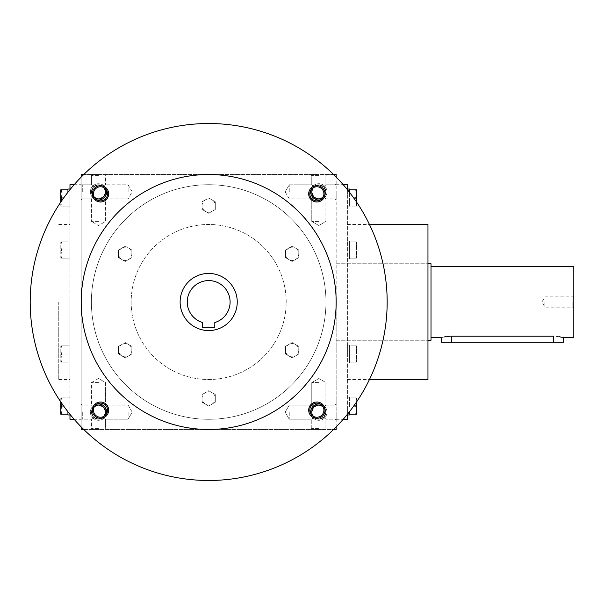 <?xml version="1.0" encoding="UTF-8"?>
<svg xmlns="http://www.w3.org/2000/svg" width="604" height="604" viewBox="0 0 604 604"><rect width="100%" height="100%" fill="white"/><g stroke="black" fill="none" stroke-linecap="round" stroke-linejoin="round"><path stroke-width="0.45" stroke-dasharray="3.02 2.27" d="M289.248 191.853L289.248 184.794L289.248 191.853M312.955 187.95A7.052 7.052 0 0 1 325.881 191.853L323.82 196.844L325.881 198.905L323.82 196.844C320.49 199.562 317.168 199.562 313.838 196.844C311.12 193.514 311.12 190.192 313.838 186.863L311.77 184.794L313.838 186.863L318.829 184.794L323.82 186.863L325.881 191.853L323.82 196.844L318.829 198.905L313.838 196.844L311.77 198.905L313.838 196.844L311.77 191.853L313.838 186.863C317.168 184.144 320.49 184.144 323.82 186.863L325.881 191.853A7.052 7.052 0 0 1 322.732 197.727M318.829 221.434L311.77 221.434L318.829 221.434M325.881 191.853A7.052 7.052 0 0 1 318.829 198.905A7.052 7.052 0 0 1 311.77 191.853A7.052 7.052 0 0 1 318.829 184.794A7.052 7.052 0 0 1 325.881 191.853A7.052 7.052 0 0 1 315.303 197.961A7.052 7.052 0 0 1 315.303 185.745A7.052 7.052 0 0 1 325.881 191.853L323.82 196.844C320.49 199.562 317.168 199.562 313.838 196.844C311.12 193.514 311.12 190.192 313.838 186.863C317.168 184.144 320.49 184.144 323.82 186.863L325.881 191.853L323.82 196.844L325.881 198.905L323.82 196.844L318.829 198.905L313.838 196.844L311.77 198.905L313.838 196.844L311.77 191.853L313.838 186.863L311.77 184.794L313.838 186.863L318.829 184.794L323.82 186.863L325.881 184.794L323.82 186.863L325.881 184.794L323.82 186.863L325.881 191.853A7.052 7.052 0 0 1 315.303 197.961A7.052 7.052 0 0 1 315.303 185.745A7.052 7.052 0 0 1 325.881 191.853M318.829 175.621L311.77 175.621L318.829 175.621M335.061 191.853L335.061 184.794L335.061 191.853M336.164 191.853L336.164 200.015L336.164 191.853M128.116 191.853L128.116 184.794L128.116 191.853M103.518 196.844L105.587 191.853L103.518 186.863L105.587 184.794L103.518 186.863C100.196 184.144 96.867 184.144 93.544 186.863L91.476 191.853L93.544 196.844L91.476 198.905L93.544 196.844L91.476 198.905L93.544 196.844L98.535 198.905L103.518 196.844L105.587 198.905L103.518 196.844C106.244 193.514 106.244 190.192 103.518 186.863L98.535 184.794L93.544 186.863L91.476 191.853L93.544 196.844C96.867 199.562 100.196 199.562 103.518 196.844L105.587 191.853L103.518 186.863C100.196 184.144 96.867 184.144 93.544 186.863L91.476 184.794L93.544 186.863L91.476 184.794L93.544 186.863L91.476 191.853L93.544 196.844C96.867 199.562 100.196 199.562 103.518 196.844L105.587 198.905L103.518 196.844C106.244 193.514 106.244 190.192 103.518 186.863L98.535 184.794L93.544 186.863L91.476 191.853L93.544 196.844L98.535 198.905L103.518 196.844M82.295 191.853L82.295 184.794L82.295 191.853M81.193 191.853L81.193 200.015L81.193 191.853M336.164 412.147L336.164 420.309L336.164 412.147M335.061 412.147L335.061 419.206L335.061 412.147M313.838 407.156L311.77 405.095L313.838 407.156C317.168 404.438 320.49 404.438 323.82 407.156L325.881 412.147L323.82 417.137L325.881 419.206L323.82 417.137L325.881 419.206L323.82 417.137L318.829 419.206L313.838 417.137C311.12 413.808 311.12 410.486 313.838 407.156C317.168 404.438 320.49 404.438 323.82 407.156L325.881 405.095L323.82 407.156L325.881 412.147L323.82 417.137L318.829 419.206L313.838 417.137L311.77 419.206L313.838 417.137L311.77 412.147L313.838 407.156C311.12 410.486 311.12 413.808 313.838 417.137L311.77 419.206L313.838 417.137L311.77 412.147L313.838 407.156L318.829 405.095L313.838 407.156M289.248 412.147L289.248 419.206L289.248 412.147M128.116 412.147L128.116 419.206L128.116 412.147M103.518 417.137L105.587 412.147L103.518 407.156L105.587 405.095L103.518 407.156L105.587 405.095L103.518 407.156L98.535 405.095L93.544 407.156L91.476 412.147L93.544 417.137L91.476 419.206L93.544 417.137C96.867 419.856 100.196 419.856 103.518 417.137L105.587 419.206L103.518 417.137C106.244 413.808 106.244 410.486 103.518 407.156L98.535 405.095L93.544 407.156L91.476 412.147L93.544 417.137C96.867 419.856 100.196 419.856 103.518 417.137L105.587 412.147L103.518 407.156C106.244 410.486 106.244 413.808 103.518 417.137L105.587 419.206L103.518 417.137L98.535 419.206L93.544 417.137L91.476 412.147L93.544 417.137L98.535 419.206L103.518 417.137M82.295 412.147L82.295 419.206L82.295 412.147M81.193 412.147L81.193 420.309L81.193 412.147M318.829 174.511L310.667 174.511L318.829 174.511M98.535 174.511L90.374 174.511L98.535 174.511M98.535 175.621L91.476 175.621L98.535 175.621M98.535 221.434L91.476 221.434L98.535 221.434M94.632 406.273A7.052 7.052 0 0 0 91.476 412.147L93.544 407.156L91.476 405.095L93.544 407.156L91.476 405.095L93.544 407.156L91.476 412.147A7.052 7.052 0 0 0 102.061 418.255A7.052 7.052 0 0 0 102.061 406.039A7.052 7.052 0 0 0 91.476 412.147A7.052 7.052 0 0 0 98.535 419.206A7.052 7.052 0 0 0 105.587 412.147A7.052 7.052 0 0 0 98.535 405.095A7.052 7.052 0 0 0 91.476 412.147A7.052 7.052 0 0 0 102.061 418.255A7.052 7.052 0 0 0 102.061 406.039A7.052 7.052 0 0 0 91.476 412.147A7.052 7.052 0 0 0 104.409 416.05M322.732 406.273A7.052 7.052 0 0 1 325.881 412.147L323.82 407.156L325.881 405.095L323.82 407.156L325.881 412.147L323.82 417.137L325.881 412.147A7.052 7.052 0 0 1 315.303 418.255A7.052 7.052 0 0 1 315.303 406.039A7.052 7.052 0 0 1 325.881 412.147A7.052 7.052 0 0 1 315.303 418.255A7.052 7.052 0 0 1 315.303 406.039A7.052 7.052 0 0 1 325.881 412.147A7.052 7.052 0 0 1 312.955 416.05M81.193 302L81.193 419.289L81.193 302A127.489 127.489 0 0 0 272.427 412.404A127.489 127.489 0 0 0 272.427 191.596A127.489 127.489 0 0 0 81.193 302M81.193 174.511L81.193 429.489L336.164 429.489L336.164 174.511L81.193 174.511M81.193 177.093L81.193 426.907M333.589 174.511L83.767 174.511M336.164 302L336.164 419.289L336.164 302M336.164 426.907L336.164 177.093M318.829 429.489L310.667 429.489L318.829 429.489M98.535 429.489L90.374 429.489L98.535 429.489M83.767 429.489L333.589 429.489M320.565 404.174A8.162 8.162 0 0 1 326.99 412.147A8.162 8.162 0 0 1 314.752 419.214A8.162 8.162 0 0 1 314.752 405.08A8.162 8.162 0 0 1 326.99 412.147A8.162 8.162 0 0 1 310.856 413.891M96.791 404.174A8.162 8.162 0 0 0 90.374 412.147A8.162 8.162 0 0 0 102.612 419.214A8.162 8.162 0 0 0 102.612 405.08A8.162 8.162 0 0 0 90.374 412.147A8.162 8.162 0 0 0 106.5 413.891M310.856 190.109A8.162 8.162 0 0 1 326.99 191.853A8.162 8.162 0 0 1 314.752 198.92A8.162 8.162 0 0 1 314.752 184.786A8.162 8.162 0 0 1 326.99 191.853A8.162 8.162 0 0 1 320.565 199.826M106.5 190.109A8.162 8.162 0 0 0 90.374 191.853A8.162 8.162 0 0 0 102.612 198.92A8.162 8.162 0 0 0 102.612 184.786A8.162 8.162 0 0 0 90.374 191.853A8.162 8.162 0 0 0 96.791 199.826M69.973 184.711L69.973 419.289M69.973 414.321L69.973 189.679M69.973 302L69.973 379.508L69.973 302M58.754 302L58.754 379.508L58.754 302M427.957 224.492L427.957 379.508M347.383 184.711L347.383 419.289M427.957 302L427.957 340.248L427.957 302M347.383 414.321L347.383 189.679M98.535 428.379L91.476 428.379L98.535 428.379M98.535 382.566L91.476 382.566L98.535 382.566M318.829 382.566L311.77 382.566L318.829 382.566M318.829 428.379L311.77 428.379L318.829 428.379M313.838 417.137C317.168 419.856 320.49 419.856 323.82 417.137C320.49 419.856 317.168 419.856 313.838 417.137M104.409 187.95A7.052 7.052 0 0 0 91.476 191.853A7.052 7.052 0 0 0 102.061 197.961A7.052 7.052 0 0 0 102.061 185.745A7.052 7.052 0 0 0 91.476 191.853A7.052 7.052 0 0 0 98.535 198.905A7.052 7.052 0 0 0 105.587 191.853A7.052 7.052 0 0 0 98.535 184.794A7.052 7.052 0 0 0 91.476 191.853A7.052 7.052 0 0 0 102.061 197.961A7.052 7.052 0 0 0 102.061 185.745A7.052 7.052 0 0 0 91.476 191.853A7.052 7.052 0 0 0 94.632 197.727M93.544 407.156C96.867 404.438 100.196 404.438 103.518 407.156C100.196 404.438 96.867 404.438 93.544 407.156M325.881 412.147A7.052 7.052 0 0 1 318.829 419.206A7.052 7.052 0 0 1 311.77 412.147A7.052 7.052 0 0 1 318.829 405.095A7.052 7.052 0 0 1 325.881 412.147M323.82 407.156L318.829 405.095L323.82 407.156M202.559 327.293L214.798 327.293L214.798 322.528A21.419 21.419 0 0 0 226.107 289.55A21.419 21.419 0 0 0 191.249 289.55A21.419 21.419 0 0 0 202.559 322.528L202.559 327.293M91.393 302A117.289 117.289 0 0 0 267.323 403.57A117.289 117.289 0 0 0 267.323 200.43A117.289 117.289 0 0 0 91.393 302A117.289 117.289 0 0 0 267.323 403.57A117.289 117.289 0 0 0 267.323 200.43A117.289 117.289 0 0 0 91.393 302M131.166 302A77.508 77.508 0 0 0 247.436 369.127A77.508 77.508 0 0 0 247.436 234.873A77.508 77.508 0 0 0 131.166 302A77.508 77.508 0 0 0 247.436 369.127A77.508 77.508 0 0 0 247.436 234.873A77.508 77.508 0 0 0 131.166 302M30.2 302A178.482 178.482 0 0 0 297.923 456.571A178.482 178.482 0 0 0 297.923 147.429A178.482 178.482 0 0 0 30.2 302M308.697 193.824A8.162 8.162 0 0 0 320.935 200.89A8.162 8.162 0 0 0 320.935 186.757A8.162 8.162 0 0 0 308.697 193.824M92.344 410.176A8.162 8.162 0 0 0 104.583 417.243A8.162 8.162 0 0 0 104.583 403.11A8.162 8.162 0 0 0 92.344 410.176M92.344 193.824A8.162 8.162 0 0 0 104.583 200.89A8.162 8.162 0 0 0 104.583 186.757A8.162 8.162 0 0 0 92.344 193.824M308.697 410.176A8.162 8.162 0 0 0 320.935 417.243A8.162 8.162 0 0 0 320.935 403.11A8.162 8.162 0 0 0 308.697 410.176M180.12 302A28.554 28.554 0 0 0 222.959 326.734A28.554 28.554 0 0 0 222.959 277.266A28.554 28.554 0 0 0 180.12 302M309.799 410.176A7.052 7.052 0 0 0 320.384 416.284A7.052 7.052 0 0 0 320.384 404.068A7.052 7.052 0 0 0 309.799 410.176M93.446 193.824A7.052 7.052 0 0 0 104.031 199.932A7.052 7.052 0 0 0 104.031 187.716A7.052 7.052 0 0 0 93.446 193.824M93.446 410.176A7.052 7.052 0 0 0 104.031 416.284A7.052 7.052 0 0 0 104.031 404.068A7.052 7.052 0 0 0 93.446 410.176M309.799 193.824A7.052 7.052 0 0 0 320.384 199.932A7.052 7.052 0 0 0 320.384 187.716A7.052 7.052 0 0 0 309.799 193.824M215.311 394.555L208.682 390.728L205.368 392.638A6.629 6.629 0 0 0 205.368 404.121A6.629 6.629 0 0 0 215.311 398.376A6.629 6.629 0 0 0 211.996 392.638L208.682 390.728L202.053 394.555L202.053 402.204L208.682 406.031L215.311 402.204L215.311 394.555L211.996 392.638A6.629 6.629 0 0 0 205.368 392.638L202.053 394.555L202.053 402.204L208.682 406.031L215.311 402.204L215.311 394.555M298.776 346.364L292.147 342.536L288.833 344.446A6.629 6.629 0 0 0 288.833 355.93A6.629 6.629 0 0 0 298.776 350.192A6.629 6.629 0 0 0 295.462 344.446L292.147 342.536L285.518 346.364L285.518 354.019L292.147 357.847L298.776 354.019L298.776 346.364L295.462 344.446A6.629 6.629 0 0 0 288.833 344.446L285.518 346.364L285.518 354.019L292.147 357.847L298.776 354.019L298.776 346.364M298.776 249.981L292.147 246.153L288.833 248.07A6.629 6.629 0 0 0 288.833 259.554A6.629 6.629 0 0 0 298.776 253.808A6.629 6.629 0 0 0 295.462 248.07L292.147 246.153L285.518 249.981L285.518 257.636L292.147 261.464L298.776 257.636L298.776 249.981L295.462 248.07A6.629 6.629 0 0 0 288.833 248.07L285.518 249.981L285.518 257.636L292.147 261.464L298.776 257.636L298.776 249.981M215.311 201.796L208.682 197.969L205.368 199.879A6.629 6.629 0 0 0 205.368 211.362A6.629 6.629 0 0 0 215.311 205.624A6.629 6.629 0 0 0 211.996 199.879L208.682 197.969L202.053 201.796L202.053 209.445L208.682 213.272L215.311 209.445L215.311 201.796L211.996 199.879A6.629 6.629 0 0 0 205.368 199.879L202.053 201.796L202.053 209.445L208.682 213.272L215.311 209.445L215.311 201.796M131.846 249.981L125.217 246.153L121.902 248.07A6.629 6.629 0 0 0 121.902 259.554A6.629 6.629 0 0 0 131.846 253.808A6.629 6.629 0 0 0 128.531 248.07L125.217 246.153L118.58 249.981L118.58 257.636L125.217 261.464L131.846 257.636L131.846 249.981L128.531 248.07A6.629 6.629 0 0 0 121.902 248.07L118.58 249.981L118.58 257.636L125.217 261.464L131.846 257.636L131.846 249.981M131.846 346.364L125.217 342.536L121.902 344.446A6.629 6.629 0 0 0 121.902 355.93A6.629 6.629 0 0 0 131.846 350.192A6.629 6.629 0 0 0 128.531 344.446L125.217 342.536L118.58 346.364L118.58 354.019L125.217 357.847L131.846 354.019L131.846 346.364L128.531 344.446A6.629 6.629 0 0 0 121.902 344.446L118.58 346.364L118.58 354.019L125.217 357.847L131.846 354.019L131.846 346.364M60.8 401.932L60.8 397.87L67.935 397.87L67.935 406.975L67.935 397.87L61.525 397.87L60.8 401.947L60.8 414.185L61.525 414.185L60.8 410.108L61.525 406.031L60.8 401.947L61.525 397.87L60.8 397.87L60.8 401.947M61.525 406.031L63.654 406.031M67.935 411.754L67.935 406.975L67.935 414.185L67.935 413.242L67.935 414.185L61.525 414.185M69.973 406.031L69.973 414.956L69.973 406.031M67.935 398.821L67.935 405.08L67.935 398.821M67.935 414.185L67.935 414.956M61.525 345.858L60.8 349.935L61.525 354.012L60.8 362.173L60.8 345.858L60.8 358.096L61.525 362.173L60.8 362.173L61.525 362.173L60.8 358.096L61.525 354.012L60.8 349.935L61.525 345.858L60.8 345.858L61.525 345.858L60.8 349.935L61.525 354.012L60.8 362.173L60.8 345.858L60.8 358.096L61.525 362.173L60.8 362.173L61.525 362.173L60.8 358.096L61.525 354.012L60.8 349.935L61.525 345.858L60.8 345.858L67.935 345.858L67.935 346.802L67.935 345.858L67.935 346.802L67.935 345.858L61.525 345.858L67.935 345.858L67.935 345.088L67.935 354.012L61.525 354.012L67.935 354.012L67.935 353.068L67.935 354.963L67.935 345.858L67.935 346.802L67.935 345.858L61.525 345.858M67.935 362.173L67.935 361.222L67.935 362.173L67.935 361.222L67.935 362.173L61.525 362.173L67.935 362.173L67.935 362.936L67.935 354.963L67.935 362.173L67.935 361.222L67.935 362.173L61.525 362.173L67.935 362.173L67.935 362.936L67.935 362.173M69.973 354.012L69.973 362.936L69.973 354.012M61.525 241.827L60.8 245.903L61.525 249.988L60.8 258.142L60.8 241.827L60.8 254.065L61.525 258.142L60.8 258.142L61.525 258.142L60.8 254.065L61.525 249.988L60.8 245.903L61.525 241.827L60.8 241.827L61.525 241.827L60.8 245.903L61.525 249.988L60.8 258.142L60.8 241.827L60.8 254.065L61.525 258.142L60.8 258.142L61.525 258.142L60.8 254.065L61.525 249.988L60.8 245.903L61.525 241.827L60.8 241.827L67.935 241.827L67.935 242.778L67.935 241.827L67.935 242.778L67.935 241.827L61.525 241.827L67.935 241.827L67.935 241.064L67.935 249.988L61.525 249.988L67.935 249.988L67.935 249.037L67.935 250.932L67.935 241.827L67.935 242.778L67.935 241.827L61.525 241.827M67.935 258.142L67.935 257.198L67.935 258.142L67.935 257.198L67.935 258.142L61.525 258.142L67.935 258.142L67.935 258.912L67.935 250.932L67.935 258.142L67.935 257.198L67.935 258.142L61.525 258.142L67.935 258.142L67.935 258.912L67.935 258.142M69.973 249.988L69.973 258.912L69.973 249.988M61.525 197.969L60.8 193.892L61.525 189.815L60.8 189.815L60.8 202.053L61.525 197.969L67.935 197.969L67.935 198.92L67.935 197.025L67.935 198.92L67.935 197.969L63.654 197.969M67.935 189.044L67.935 192.246M60.8 202.053L61.525 206.13L60.8 202.053L60.8 206.13L60.8 202.068M60.8 206.13L61.525 206.13L60.8 206.13M67.935 206.13L67.935 205.179L67.935 206.13L67.935 205.179L67.935 206.13L61.525 206.13L67.935 206.13L67.935 206.893L67.935 206.13M69.973 197.969L69.973 206.893L69.973 197.969M67.935 198.92L67.935 205.179L67.935 198.92M67.935 189.815L61.525 189.815M67.935 249.988L61.525 249.988L67.935 249.988L67.935 242.778L67.935 249.988M67.935 250.932L67.935 257.198L67.935 250.932M67.935 242.778L67.935 249.037L67.935 242.778M67.935 241.827L67.935 241.064L67.935 241.827M67.935 354.012L61.525 354.012L67.935 354.012L67.935 346.802L67.935 354.012M67.935 354.963L67.935 361.222L67.935 354.963M67.935 346.802L67.935 353.068L67.935 346.802M67.935 345.858L67.935 345.088L67.935 345.858M355.832 406.031L356.564 410.108L355.832 414.185L356.564 414.185L356.564 401.947L355.832 406.031L349.422 406.031L349.422 405.08L349.422 406.975L349.422 405.08L349.422 406.031L353.71 406.031M349.422 414.956L349.422 411.754M356.564 401.947L355.832 397.87L356.564 401.947L356.564 397.87L356.564 401.932M356.564 397.87L355.832 397.87L356.564 397.87M349.422 397.87L349.422 398.821L349.422 397.87L349.422 398.821L349.422 397.87L355.832 397.87L349.422 397.87L349.422 397.107L349.422 397.87M347.383 406.031L347.383 414.956L347.383 406.031M349.422 405.08L349.422 398.821L349.422 405.08M349.422 414.185L355.832 414.185M355.832 362.173L356.564 358.096L355.832 354.012L356.564 345.858L356.564 362.173L356.564 349.935L355.832 345.858L356.564 345.858L355.832 345.858L356.564 349.935L355.832 354.012L356.564 358.096L355.832 362.173L356.564 362.173L355.832 362.173L356.564 358.096L355.832 354.012L356.564 345.858L356.564 362.173L356.564 349.935L355.832 345.858L356.564 345.858L355.832 345.858L356.564 349.935L355.832 354.012L356.564 358.096L355.832 362.173L356.564 362.173L349.422 362.173L349.422 361.222L349.422 362.173L349.422 361.222L349.422 362.173L355.832 362.173L349.422 362.173L349.422 362.936L349.422 354.012L355.832 354.012L349.422 354.012L349.422 354.963L349.422 353.068L349.422 362.173L349.422 361.222L349.422 362.173L355.832 362.173M349.422 345.858L349.422 346.802L349.422 345.858L349.422 346.802L349.422 345.858L355.832 345.858L349.422 345.858L349.422 345.088L349.422 353.068L349.422 345.858L349.422 346.802L349.422 345.858L355.832 345.858L349.422 345.858L349.422 345.088L349.422 345.858M347.383 354.012L347.383 345.088L347.383 354.012M355.832 258.142L356.564 254.065L355.832 249.988L356.564 241.827L356.564 258.142L356.564 245.903L355.832 241.827L356.564 241.827L355.832 241.827L356.564 245.903L355.832 249.988L356.564 254.065L355.832 258.142L356.564 258.142L355.832 258.142L356.564 254.065L355.832 249.988L356.564 241.827L356.564 258.142L356.564 245.903L355.832 241.827L356.564 241.827L355.832 241.827L356.564 245.903L355.832 249.988L356.564 254.065L355.832 258.142L356.564 258.142L349.422 258.142L349.422 257.198L349.422 258.142L349.422 257.198L349.422 258.142L355.832 258.142L349.422 258.142L349.422 258.912L349.422 249.988L355.832 249.988L349.422 249.988L349.422 250.932L349.422 249.037L349.422 258.142L349.422 257.198L349.422 258.142L355.832 258.142M349.422 241.827L349.422 242.778L349.422 241.827L349.422 242.778L349.422 241.827L355.832 241.827L349.422 241.827L349.422 241.064L349.422 249.037L349.422 241.827L349.422 242.778L349.422 241.827L355.832 241.827L349.422 241.827L349.422 241.064L349.422 241.827M347.383 249.988L347.383 241.064L347.383 249.988M356.564 202.068L356.564 206.13L349.422 206.13L349.422 197.025L349.422 206.13L355.832 206.13L356.564 202.053L356.564 189.815L355.832 189.815L356.564 193.892L355.832 197.969L356.564 202.053L355.832 206.13L356.564 206.13L356.564 202.053M355.832 197.969L353.71 197.969M349.422 192.246L349.422 197.025L349.422 189.815L349.422 190.758L349.422 189.815L355.832 189.815M347.383 197.969L347.383 189.044L347.383 197.969M349.422 205.179L349.422 198.92L349.422 205.179M349.422 189.815L349.422 189.044M349.422 249.988L355.832 249.988L349.422 249.988L349.422 257.198L349.422 249.988M349.422 249.037L349.422 242.778L349.422 249.037M349.422 257.198L349.422 250.932L349.422 257.198M349.422 258.142L349.422 258.912L349.422 258.142M349.422 354.012L355.832 354.012L349.422 354.012L349.422 361.222L349.422 354.012M349.422 353.068L349.422 346.802L349.422 353.068M349.422 361.222L349.422 354.963L349.422 361.222M349.422 362.173L349.422 362.936L349.422 362.173M544.906 302L544.906 307.157L544.906 302M572.834 302L572.834 307.157L572.834 302M441.214 342.287L563.6 342.287M431.014 340.248L431.014 263.752M559.07 336.677L553.4 336.209L553.4 342.287M451.414 342.287L451.414 336.209L553.4 336.209M450.659 336.217L449.376 336.269M447.496 336.428L445.737 336.677M444.182 336.964L441.214 337.696M431.014 302L431.014 337.696L431.014 302M573.8 337.696L573.8 266.304M573.8 302L573.8 308.123L573.8 302M285.171 191.853L289.248 198.905L311.77 198.905L289.248 198.905L285.171 191.853L289.248 184.794L311.77 184.794L311.77 175.621L310.667 174.511L311.77 175.621L311.77 184.794L289.248 184.794L285.171 191.853M325.881 221.434L325.881 198.905L335.061 198.905L336.164 200.015L335.061 198.905L325.881 198.905L325.881 221.434L318.829 225.511L311.77 221.434L311.77 198.905L311.77 221.434L318.829 225.511L325.881 221.434M325.881 184.794L325.881 175.621L326.99 174.511L325.881 175.621L325.881 184.794L335.061 184.794L336.164 183.692L335.061 184.794L325.881 184.794M132.185 191.853L128.116 184.794L105.587 184.794L128.116 184.794L132.185 191.853L128.116 198.905L105.587 198.905L105.587 221.434L98.535 225.511L91.476 221.434L98.535 225.511L105.587 221.434L105.587 198.905L128.116 198.905L132.185 191.853M91.476 184.794L82.295 184.794L81.193 183.692L82.295 184.794L91.476 184.794L91.476 175.621L90.374 174.511L91.476 175.621L91.476 184.794M91.476 198.905L82.295 198.905L81.193 200.015L82.295 198.905L91.476 198.905L91.476 221.434L91.476 198.905M335.061 419.206L336.164 420.309L335.061 419.206L325.881 419.206L335.061 419.206M335.061 405.095L336.164 403.985L335.061 405.095L325.881 405.095L325.881 382.566L318.829 378.489L311.77 382.566L318.829 378.489L325.881 382.566L325.881 405.095L335.061 405.095M311.77 405.095L289.248 405.095L285.171 412.147L289.248 419.206L311.77 419.206L289.248 419.206L285.171 412.147L289.248 405.095L311.77 405.095L311.77 382.566L311.77 405.095M132.185 412.147L128.116 405.095L105.587 405.095L128.116 405.095L132.185 412.147L128.116 419.206L105.587 419.206L105.587 428.379L106.689 429.489L105.587 428.379L105.587 419.206L128.116 419.206L132.185 412.147M82.295 405.095L81.193 403.985L82.295 405.095L91.476 405.095L82.295 405.095M82.295 419.206L81.193 420.309L82.295 419.206L91.476 419.206L82.295 419.206M105.587 175.621L106.689 174.511L105.587 175.621L105.587 184.794L105.587 175.621M74.149 419.289L81.193 419.289M74.149 184.711L81.193 184.711M58.754 379.508L69.973 379.508M58.754 224.492L69.973 224.492M347.383 379.508L369.452 379.508M347.383 224.492L369.452 224.492M336.164 340.248L427.957 340.248L336.164 340.248M336.164 263.752L427.957 263.752L336.164 263.752M336.164 419.289L343.215 419.289M336.164 184.711L343.215 184.711M91.476 428.379L90.374 429.489L91.476 428.379L91.476 419.206L91.476 428.379M98.535 378.489L91.476 382.566L91.476 405.095L91.476 382.566L98.535 378.489L105.587 382.566L105.587 405.095L105.587 382.566L98.535 378.489M325.881 428.379L325.881 419.206L325.881 428.379L326.99 429.489L325.881 428.379M311.77 428.379L311.77 419.206L311.77 428.379L310.667 429.489L311.77 428.379M67.935 397.107L69.973 397.107M67.935 362.936L69.973 362.936L67.935 362.936M67.935 345.088L69.973 345.088L67.935 345.088M67.935 258.912L69.973 258.912L67.935 258.912M67.935 241.064L69.973 241.064L67.935 241.064M67.935 206.893L69.973 206.893M349.422 397.107L347.383 397.107M349.422 345.088L347.383 345.088L349.422 345.088M349.422 362.936L347.383 362.936L349.422 362.936M349.422 241.064L347.383 241.064L349.422 241.064M349.422 258.912L347.383 258.912L349.422 258.912M349.422 206.893L347.383 206.893M573.8 295.877L572.834 296.843L544.906 296.843L541.931 302L544.906 307.157L572.834 307.157L573.8 308.123"/><path stroke-width="0.91" d="M322.732 197.727A7.052 7.052 0 0 1 312.955 187.95M83.767 174.511L81.193 174.511L81.193 177.093M81.193 426.907L81.193 429.489L83.767 429.489M336.164 177.093L336.164 174.511L333.589 174.511M333.589 429.489L336.164 429.489L336.164 426.907M320.565 199.826A8.162 8.162 0 0 1 310.856 190.109M96.791 199.826A8.162 8.162 0 0 0 106.5 190.109M310.856 413.891A8.162 8.162 0 0 1 320.565 404.174M106.5 413.891A8.162 8.162 0 0 0 96.791 404.174M74.149 419.289L69.973 419.289L69.973 414.321M69.973 189.679L69.973 184.711L74.149 184.711M369.452 379.508L427.957 379.508L427.957 224.492L369.452 224.492M343.215 419.289L347.383 419.289L347.383 414.321M347.383 189.679L347.383 184.711L343.215 184.711M104.409 416.05A7.052 7.052 0 0 0 94.632 406.273M312.955 416.05A7.052 7.052 0 0 1 322.732 406.273M94.632 197.727A7.052 7.052 0 0 0 104.409 187.95M214.798 327.293L202.559 327.293L202.559 322.528A21.419 21.419 0 0 1 191.249 289.55A21.419 21.419 0 0 1 226.107 289.55A21.419 21.419 0 0 1 214.798 322.528L214.798 327.293M30.2 302A178.482 178.482 0 0 0 297.923 456.571A178.482 178.482 0 0 0 297.923 147.429A178.482 178.482 0 0 0 30.2 302M81.193 302A127.489 127.489 0 0 0 272.427 412.404A127.489 127.489 0 0 0 272.427 191.596A127.489 127.489 0 0 0 81.193 302M308.697 193.824A8.162 8.162 0 0 0 320.935 200.89A8.162 8.162 0 0 0 320.935 186.757A8.162 8.162 0 0 0 308.697 193.824M92.344 410.176A8.162 8.162 0 0 0 104.583 417.243A8.162 8.162 0 0 0 104.583 403.11A8.162 8.162 0 0 0 92.344 410.176M92.344 193.824A8.162 8.162 0 0 0 104.583 200.89A8.162 8.162 0 0 0 104.583 186.757A8.162 8.162 0 0 0 92.344 193.824M308.697 410.176A8.162 8.162 0 0 0 320.935 417.243A8.162 8.162 0 0 0 320.935 403.11A8.162 8.162 0 0 0 308.697 410.176M180.12 302A28.554 28.554 0 0 0 222.959 326.734A28.554 28.554 0 0 0 222.959 277.266A28.554 28.554 0 0 0 180.12 302M309.799 410.176A7.052 7.052 0 0 0 320.384 416.284A7.052 7.052 0 0 0 320.384 404.068A7.052 7.052 0 0 0 309.799 410.176M93.446 193.824A7.052 7.052 0 0 0 104.031 199.932A7.052 7.052 0 0 0 104.031 187.716A7.052 7.052 0 0 0 93.446 193.824M93.446 410.176A7.052 7.052 0 0 0 104.031 416.284A7.052 7.052 0 0 0 104.031 404.068A7.052 7.052 0 0 0 93.446 410.176M309.799 193.824A7.052 7.052 0 0 0 320.384 199.932A7.052 7.052 0 0 0 320.384 187.716A7.052 7.052 0 0 0 309.799 193.824M60.8 401.947L61.525 406.031L60.8 410.108L60.8 401.932M63.654 406.031L61.525 406.031M60.8 414.185L60.8 410.108L61.525 414.185L60.8 414.185M69.973 414.956L67.935 414.956L67.935 411.754M67.935 414.185L61.525 414.185M61.525 189.815L60.8 193.892L61.525 197.969L60.8 202.053L60.8 189.815L67.935 189.815L67.935 189.044L69.973 189.044M63.654 197.969L61.525 197.969M67.935 192.246L67.935 189.815M355.832 414.185L356.564 410.108L355.832 406.031L356.564 401.947L356.564 414.185L349.422 414.185L349.422 414.956L347.383 414.956M353.71 406.031L355.832 406.031M349.422 411.754L349.422 414.185M356.564 202.053L355.832 197.969L356.564 193.892L356.564 202.068M353.71 197.969L355.832 197.969M356.564 189.815L356.564 193.892L355.832 189.815L356.564 189.815M347.383 189.044L349.422 189.044L349.422 192.246M349.422 189.815L355.832 189.815M431.014 266.304L573.8 266.304L573.8 337.696L563.6 337.696L563.6 342.287L441.214 342.287L441.214 337.696L431.014 337.696M427.957 263.752L431.014 263.752L431.014 340.248L427.957 340.248M450.659 336.217L451.414 336.209C438.255 337.832 438.255 337.832 451.414 336.209L553.4 336.209C566.56 337.832 566.56 337.832 553.4 336.209L553.4 342.287M563.6 337.696L559.07 336.677M449.376 336.269L447.496 336.428M445.737 336.677L444.182 336.964M451.414 336.209L451.414 342.287"/></g></svg>
